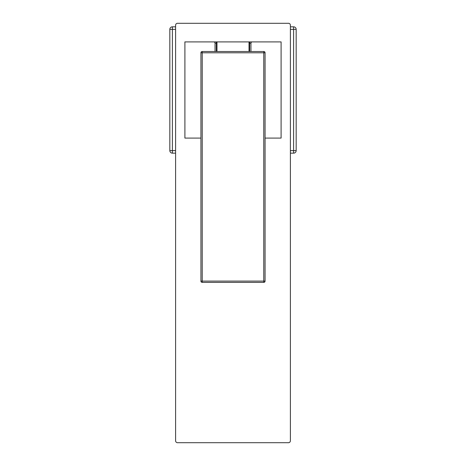 <?xml version="1.0" encoding="UTF-8"?>
<svg xmlns="http://www.w3.org/2000/svg" width="466" height="466" viewBox="0 0 466 466"><rect width="100%" height="100%" fill="white"/><g stroke="black" fill="none" stroke-linecap="round" stroke-linejoin="round"><path stroke-width="0.7" d="M293.603 150.594L293.603 29.393L290.394 29.393L293.603 29.393L293.603 26.83L293.603 29.393L296.166 29.393L296.166 150.594L293.603 150.594L293.603 153.163L290.394 153.163L293.603 153.163A2.563 2.563 0 0 0 296.166 150.594A2.563 2.563 0 0 1 293.603 153.163L293.603 29.393L296.166 29.393A2.563 2.563 0 0 0 293.603 26.83A2.563 2.563 0 0 1 296.166 29.393L296.166 150.594L290.394 150.594L293.603 150.594M175.606 29.393L172.397 29.393L172.397 150.594L175.606 150.594L172.397 150.594L172.397 153.163L172.397 150.594L169.834 150.594L169.834 29.393L172.397 29.393L172.397 150.594L169.834 150.594A2.563 2.563 0 0 0 172.397 153.163A2.563 2.563 0 0 1 169.834 150.594L169.834 29.393A2.563 2.563 0 0 1 172.397 26.83L175.606 26.83L172.397 26.83A2.563 2.563 0 0 0 169.834 29.393L172.397 29.393L172.397 26.83L172.397 29.393L175.606 29.393M175.606 153.163L172.397 153.163L175.606 153.163M290.394 26.83L293.603 26.83L290.394 26.83M177.529 23.3A1.922 1.922 0 0 0 175.606 25.222L175.606 440.778A1.922 1.922 0 0 0 177.529 442.7L288.471 442.7A1.922 1.922 0 0 0 290.394 440.778L290.394 25.222A1.922 1.922 0 0 0 288.471 23.3L177.529 23.3L288.471 23.3A1.922 1.922 0 0 1 290.394 25.222L290.394 440.778A1.922 1.922 0 0 1 288.471 442.7L177.529 442.7A1.922 1.922 0 0 1 175.606 440.778L175.606 25.222A1.922 1.922 0 0 1 177.529 23.3M281.097 138.087L281.097 41.899L252.24 41.899L281.097 41.899L281.097 138.087L265.067 138.087L281.097 138.087M184.903 138.087L184.903 41.899L216.97 41.899L216.97 51.516L216.97 41.899L252.24 41.899A1.282 1.282 0 0 0 250.958 43.181L250.958 51.516L250.958 43.181L249.671 43.181L249.671 51.516L249.671 43.181L249.03 43.181L249.671 43.181L249.671 41.899L249.671 43.181L250.958 43.181A1.282 1.282 0 0 1 252.24 41.899L249.03 41.899L249.03 51.516L249.03 41.899L216.329 41.899L216.329 43.181L216.97 43.181L216.329 43.181L216.329 41.899L184.903 41.899L184.903 138.087L200.933 138.087L184.903 138.087M215.042 51.516L215.042 43.181A1.282 1.282 0 0 0 213.76 41.899A1.282 1.282 0 0 1 215.042 43.181L215.042 51.516M216.329 51.516L216.329 43.181L215.042 43.181L216.329 43.181L216.329 51.516M263.779 281.097L263.779 52.798L202.221 52.798L202.221 281.097L263.779 281.097L263.779 282.379L202.221 282.379L202.221 281.097L263.779 281.097L263.779 52.798L202.221 52.798L202.221 282.379A1.282 1.282 0 0 1 200.933 281.097L200.933 52.798L202.221 52.798L200.933 52.798A1.282 1.282 0 0 1 202.221 51.516L263.779 51.516L263.779 52.798L263.779 51.516A1.282 1.282 0 0 1 265.067 52.798L265.067 281.097L263.779 281.097L265.067 281.097A1.282 1.282 0 0 1 263.779 282.379A1.282 1.282 0 0 0 265.067 281.097L265.067 52.798A1.282 1.282 0 0 0 263.779 51.516L202.221 51.516A1.282 1.282 0 0 0 200.933 52.798L200.933 281.097A1.282 1.282 0 0 0 202.221 282.379L263.779 282.379L263.779 281.097M200.933 281.097L202.221 281.097L200.933 281.097M202.221 51.516L202.221 52.798L202.221 51.516M265.067 52.798L263.779 52.798L265.067 52.798"/></g></svg>
